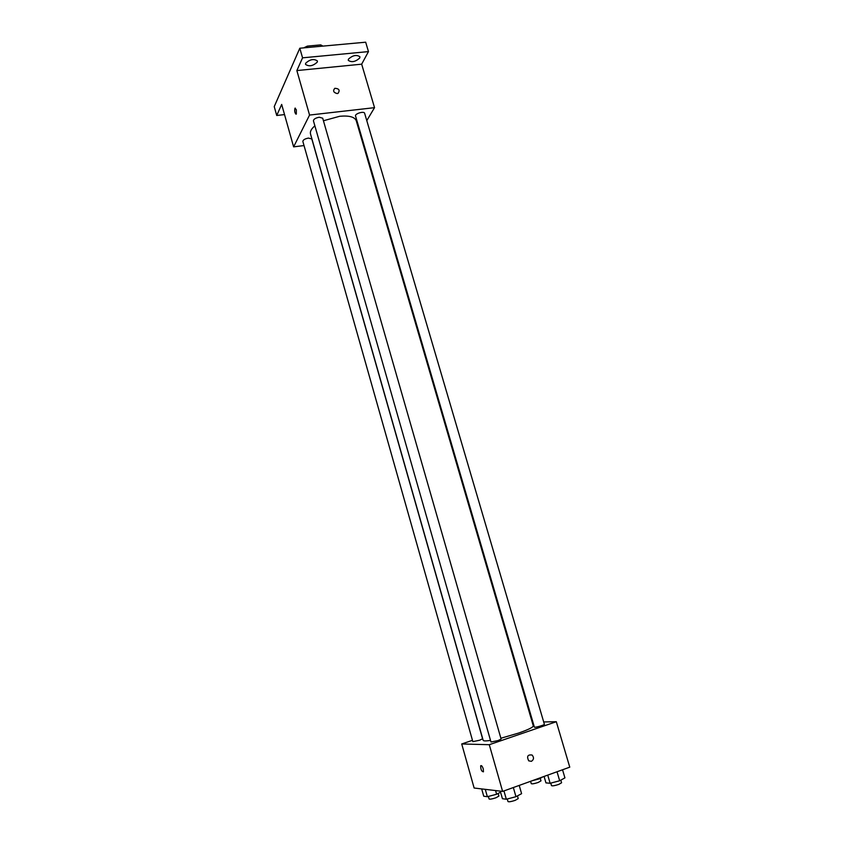 <?xml version="1.0" encoding="UTF-8"?>
<svg xmlns="http://www.w3.org/2000/svg" width="844" height="844" viewBox="0 0 844 844"><rect width="100%" height="100%" fill="white"/><g stroke="black" fill="none" stroke-linecap="round" stroke-linejoin="round"><path stroke-width="1.27" d="M307.754 47.496L307.353 46.114L303.766 47.865M307.353 46.114L320.752 44.89L322.946 46.103M321.142 46.272L320.752 44.89M284.544 114.594L276.726 115.48L274.237 106.608L299.81 48.224L365.674 42.2L368.469 51.6L361.665 64.176L296.856 70.569L302.563 57.835L299.81 48.224M276.726 115.48L281.674 104.434L293.617 146.856L309.558 115.058L296.856 70.569M296.328 109.709L296.318 114.014C294.883 113.486 294.429 111.577 294.967 108.264L296.328 109.709M305.655 63.258C309.927 59.323 313.852 58.552 317.407 60.968L317.27 62.129C312.976 66.043 309.062 66.792 305.528 64.387L305.655 63.258M348.445 59.122C352.718 55.282 356.548 54.501 359.934 56.77L359.734 58.025C355.451 61.844 351.621 62.625 348.266 60.346L348.445 59.122M302.563 57.835L368.469 51.6M309.558 115.058L374.536 107.663L361.665 64.176M374.536 107.663L366.781 120.597M360.135 131.696L359.692 132.434M500.882 738.247L518.606 733.067C528.302 729.659 533.197 727.264 533.292 725.861L356.273 120.766C354.691 116.915 349.152 115.417 339.668 116.282L323.431 120.755M314.875 125.851C311.352 128.826 309.896 131.537 310.508 133.974L483.169 740.325C483.464 741.074 485.912 741.106 490.512 740.399M304.03 145.569L293.617 146.856M319.254 117.242C315.561 117.949 313.62 119.141 313.44 120.819L490.976 742.003L498.065 740.568L501.114 739.07L322.703 118.202L319.254 117.242M308.44 138.089C304.895 138.775 303.038 139.893 302.859 141.444L472.84 741.633L479.592 740.241L482.599 738.785L311.816 138.954L308.44 138.089M355.546 116.018C354.617 113.687 364.154 110.828 364.629 113.286L544.38 724.279C544.855 724.964 534.357 727.961 534.379 727.127L355.546 116.018M337.241 93.578C333.486 92.597 332.684 90.846 334.825 88.293C339.088 88.567 340.153 90.255 338.022 93.367L337.241 93.578C333.486 92.608 332.684 90.846 334.825 88.293C339.088 88.567 340.153 90.255 338.022 93.367M296.044 114.204C294.735 112.874 294.377 110.902 294.967 108.264L295.252 108.074M472.471 740.315L461.721 743.965L489.288 744.703L556.312 721.715L543.694 721.947M532.923 722.137L532.205 722.147M489.288 744.703L502.613 791.408L474.128 788.022L461.721 743.965M483.274 768.905L483.433 771.806C481.639 771.606 480.711 769.612 480.658 765.814C481.428 765.118 482.304 766.152 483.274 768.905C482.304 766.152 481.428 765.118 480.658 765.814L480.658 765.814C480.721 769.612 481.639 771.606 483.443 771.806M502.613 791.408L569.763 767.164L556.312 721.715M531.404 761.32L528.745 760.855C526.529 756.393 527.648 754.452 532.089 755.032C534.146 757.501 533.914 759.6 531.404 761.32L528.745 760.855C526.529 756.393 527.648 754.452 532.089 755.032C534.146 757.501 533.914 759.6 531.404 761.32M544.074 776.438L545.952 782.884L550.119 783.274L559.678 780.763L564.921 777.883L562.537 769.77M550.119 783.274L547.735 775.119M559.678 780.763L557.029 771.764M560.817 780.13L561.587 782.757L558.791 784.403C554.846 785.701 552.409 786.112 551.501 785.627L550.763 783.105M532.1 780.763L538.989 778.938L542.892 776.87M538.989 778.938L538.82 778.337M540.223 778.284L540.972 780.869L538.208 782.451C534.431 783.696 532.11 784.097 531.266 783.654L530.591 781.312M500.26 791.134L502.423 798.709L506.326 799.236L515.969 796.694L521.592 793.666L519.218 785.416M506.326 799.236L503.952 790.933M515.969 796.694L513.342 787.536M517.446 795.903L518.227 798.582L515.22 800.344C511.274 801.652 508.869 802.053 507.993 801.557L507.265 798.983M481.681 788.918L483.739 796.219L487.357 796.694L496.62 794.257L500.566 792.189M487.357 796.694L485.268 789.34M496.62 794.257L495.576 790.575M498.171 793.444L498.92 796.071L495.945 797.77C492.179 799.015 489.889 799.416 489.077 798.962L488.359 796.43"/></g></svg>
